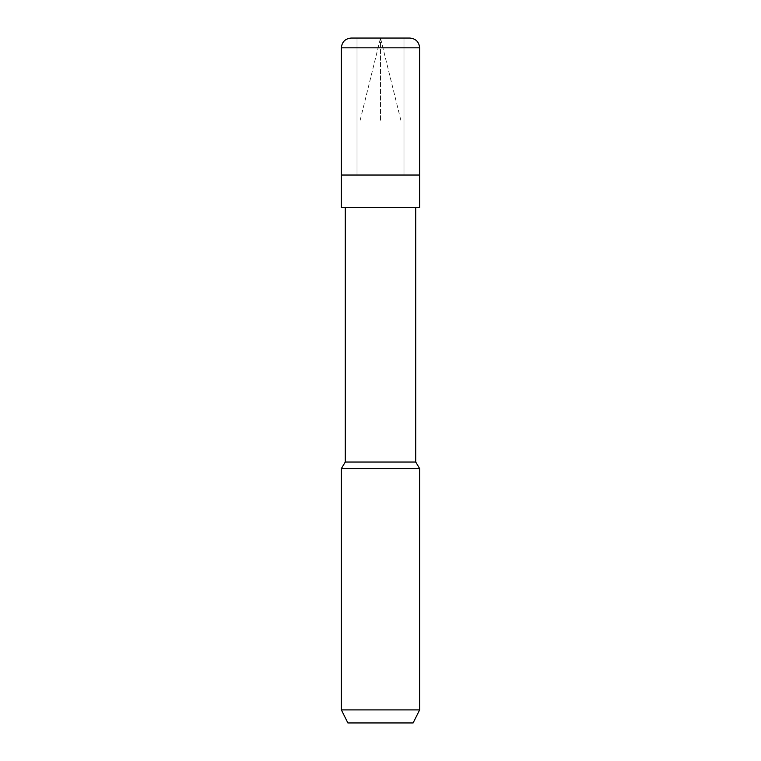 <?xml version="1.0" encoding="UTF-8"?>
<svg xmlns="http://www.w3.org/2000/svg" width="761" height="761" viewBox="0 0 761 761"><rect width="100%" height="100%" fill="white"/><g stroke="black" fill="none" stroke-linecap="round" stroke-linejoin="round"><path stroke-width="0.57" stroke-dasharray="3.81 2.85" d="M403.986 175.03L357.014 175.03L357.014 38.05L403.986 38.05L403.986 175.03L341.366 175.03L419.634 175.03L403.986 175.03L403.986 38.05L357.014 38.05L403.986 38.05L357.014 38.05L357.014 175.03L419.634 175.03L341.366 175.03L403.986 175.03L357.014 175.03L357.014 38.05L351.144 38.05L403.986 38.05L357.014 38.05L403.986 38.05L403.986 175.03L419.634 175.03L403.986 175.03L403.986 38.05L357.014 38.05L403.986 38.05L357.014 38.05L357.014 175.03L403.986 175.03M351.144 38.05L409.856 38.05L351.144 38.05M341.366 47.838L419.634 47.838L341.366 47.838M413.118 722.95L347.882 722.95L413.118 722.95M341.366 175.03L419.634 175.03L341.366 175.03M419.634 207.648L341.366 207.648L419.634 207.648M345.275 207.648L415.725 207.648L345.275 207.648M345.275 462.032L415.725 462.032L345.275 462.032M341.366 468.557L419.634 468.557L341.366 468.557M341.366 709.908L419.634 709.908L341.366 709.908M380.5 120.238L380.5 38.05L380.5 120.238M400.838 120.238L380.5 38.05L400.838 38.05L380.5 38.05L400.838 120.238M360.162 120.238L380.5 38.05L360.162 38.05L380.5 38.05L360.162 120.238"/><path stroke-width="1.14" d="M409.856 38.05L351.144 38.05L409.856 38.05C415.791 38.63 419.054 41.893 419.634 47.838L341.366 47.838C341.946 41.893 345.209 38.63 351.144 38.05C345.209 38.63 341.946 41.893 341.366 47.838L419.634 47.838L419.634 175.03L341.366 175.03L341.366 47.838L341.366 175.03L419.634 175.03L419.634 47.838C419.054 41.893 415.791 38.63 409.856 38.05M419.634 175.03L341.366 175.03L419.634 175.03L419.634 207.648L341.366 207.648L341.366 175.03L341.366 207.648L419.634 207.648L419.634 175.03M415.725 207.648L415.725 462.032L345.275 462.032L345.275 207.648L345.275 462.032L415.725 462.032L419.634 468.557L341.366 468.557L345.275 462.032L341.366 468.557L419.634 468.557L419.634 709.908L341.366 709.908L341.366 468.557L341.366 709.908L419.634 709.908L413.118 722.95L347.882 722.95L341.366 709.908L347.882 722.95L413.118 722.95L419.634 709.908L419.634 468.557L415.725 462.032L415.725 207.648"/></g></svg>
